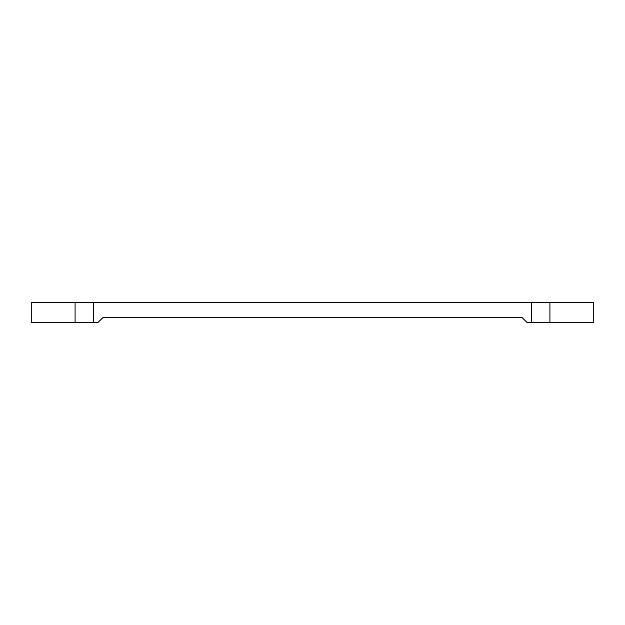 <?xml version="1.0" encoding="UTF-8"?>
<svg xmlns="http://www.w3.org/2000/svg" width="625" height="625" viewBox="0 0 625 625"><rect width="100%" height="100%" fill="white"/><g stroke="black" fill="none" stroke-linecap="round" stroke-linejoin="round"><path stroke-width="0.94" d="M549.922 302.273L31.25 302.273L31.25 322.727L97.727 322.727L102.844 317.617L522.156 317.617L527.273 322.727L593.75 322.727L593.75 302.273L549.922 302.273L549.922 322.727M75.078 302.273L75.078 322.727M93.336 302.273L93.336 322.727M531.664 302.273L531.664 322.727"/></g></svg>
